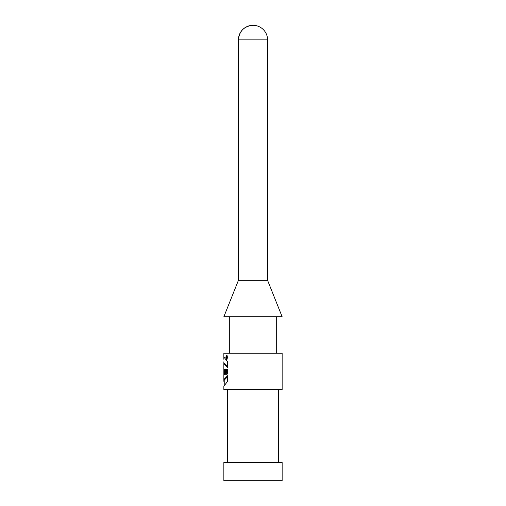 <?xml version="1.0" encoding="UTF-8"?>
<svg xmlns="http://www.w3.org/2000/svg" width="506" height="506" viewBox="0 0 506 506"><rect width="100%" height="100%" fill="white"/><g stroke="black" fill="none" stroke-linecap="round" stroke-linejoin="round"><path stroke-width="0.76" d="M227.548 357.438L226.694 355.775C225.752 356.882 225.752 357.989 226.694 359.096L227.548 357.438M226.416 358.507L226.416 356.395L226.77 356.395L227.074 358.507L226.682 357.603L226.555 358.507M223.867 374.288L223.867 370.518L223.867 374.288M223.854 379.563L227.618 375.661L227.618 381.353L223.854 386.141L223.854 389.62L282.146 389.62L282.146 353.188L223.854 353.188L223.854 357.021L227.618 361.809L227.618 367.501L223.854 363.599L223.854 379.563L224.765 379.57L224.765 384.908L224.765 378.526M223.899 369.31L223.854 374.288M223.854 363.599L224.765 363.593L227.618 366.502M224.537 374.288L224.537 371.512L224.854 374.288L225.372 374.288L225.372 369.31L224.974 369.31L224.974 372.03L224.639 369.31L224.285 369.31L224.537 374.288M224.12 374.288L224.12 369.31L223.968 374.288M227.719 357.438L226.694 355.478C225.594 356.781 225.594 358.084 226.694 359.399L227.719 357.438M227.536 371.512L227.536 373.928L226.429 374.263L225.682 373.042L225.891 370.044L226.644 369.323L227.536 369.525L227.536 370.607L226.606 370.43L226.245 370.892L226.486 373.011L226.827 373.023L226.827 371.512L227.536 371.512M282.146 480.7L223.854 480.7L223.854 462.484L282.146 462.484L282.146 480.7M227.498 389.62L227.498 462.484M229.319 316.756L229.319 353.188M282.146 316.756L223.854 316.756L238.427 280.324L267.573 280.324L282.146 316.756M253 25.3A14.573 14.573 0 0 0 238.427 39.873L267.573 39.873A14.573 14.573 0 0 0 253 25.3C244.151 26.167 239.294 31.024 238.427 39.873L238.427 280.324M227.207 374.149L226.663 373.061L227.675 373.061M226.751 370.405L227.358 369.431M227.517 373.023L226.827 373.023M227.213 355.775L226.694 355.775M227.213 359.096L226.694 359.096M227.618 376.66L224.765 379.563M224.537 371.512L224.904 371.512M224.974 369.31L225.372 369.31M224.974 372.03L225.372 372.03M224.285 369.31L224.639 369.31M226.77 357.299L226.77 356.698L226.555 357.299L227.03 357.299M223.854 361.809C223.854 355.465 223.854 355.465 223.854 361.809L223.854 367.501M223.854 358.507L223.854 356.395L223.854 358.507M223.854 372.631L223.854 371.126L223.854 372.631M223.854 356.698L223.854 357.299L223.854 356.698M223.854 371.575L223.854 370.518L223.854 371.575M223.854 381.353C223.854 387.697 223.854 387.697 223.854 381.353L223.854 375.661C223.854 380.835 223.854 380.835 223.854 375.661M223.854 357.438C223.854 350.911 223.854 363.959 223.854 357.438C223.854 351.917 223.854 362.954 223.854 357.438M278.502 389.62L278.502 462.484M276.681 316.756L276.681 353.188M267.573 39.873L267.573 280.324M224.765 364.636L224.765 363.599M227.782 370.405L226.77 370.405"/></g></svg>
